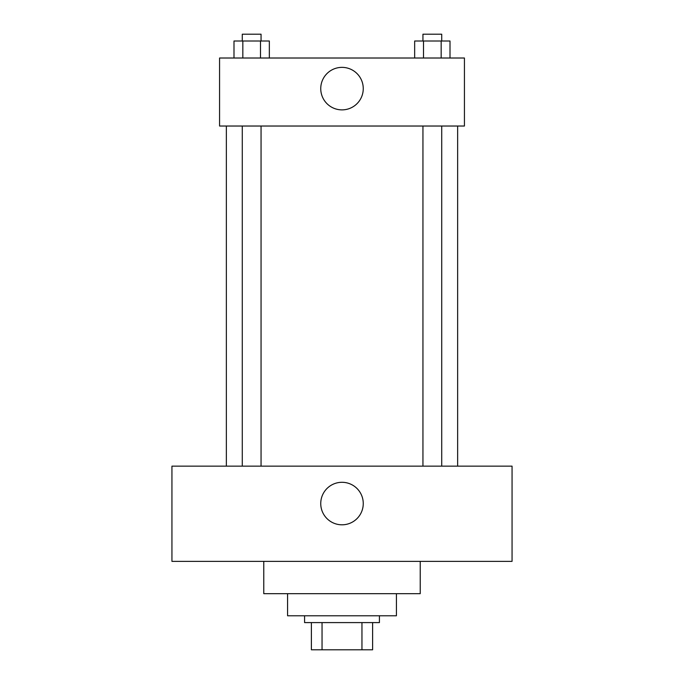 <?xml version="1.0" encoding="UTF-8"?>
<svg xmlns="http://www.w3.org/2000/svg" width="684" height="684" viewBox="0 0 684 684"><rect width="100%" height="100%" fill="white"/><g stroke="black" fill="none" stroke-linecap="round" stroke-linejoin="round"><path stroke-width="1.03" d="M361.956 622.594L361.956 649.8L311.391 649.8L311.391 622.594M361.956 649.8L372.609 649.8L372.609 622.594L372.609 649.8M379.415 615.788L379.415 622.594L304.585 622.594L304.585 615.788M322.044 622.594L322.044 649.8M396.421 593.678L396.421 615.788L287.579 615.788L287.579 593.678M420.224 561.367L420.224 593.678L263.776 593.678L263.776 561.367M512.059 561.367L171.94 561.367L171.94 466.137L512.059 466.137L512.059 561.367M342 482.297A21.255 21.255 0 0 1 360.408 514.18A21.255 21.255 0 0 1 323.592 514.18A21.255 21.255 0 0 1 342 482.297M457.639 126.027L457.639 466.137M422.943 466.137L422.943 126.027M261.057 126.027L261.057 466.137M464.436 126.027L219.564 126.027L219.564 58.012L464.436 58.012L464.436 126.027M363.255 88.621A21.255 21.255 0 0 1 331.372 107.029A21.255 21.255 0 0 1 331.372 70.213A21.255 21.255 0 0 1 363.255 88.621M450.004 58.012L450.004 41.006L414.658 41.006L414.658 58.012M441.171 41.006L441.171 58.012M423.499 41.006L423.499 58.012M422.943 41.006L422.943 34.2L441.719 34.2L441.719 41.006M269.342 58.012L269.342 41.006L233.996 41.006L233.996 58.012M260.501 41.006L260.501 58.012M242.829 41.006L242.829 58.012M242.281 41.006L242.281 34.2L261.057 34.2L261.057 41.006M226.361 126.027L226.361 466.137M441.719 466.137L441.719 126.027M242.281 126.027L242.281 466.137"/></g></svg>

